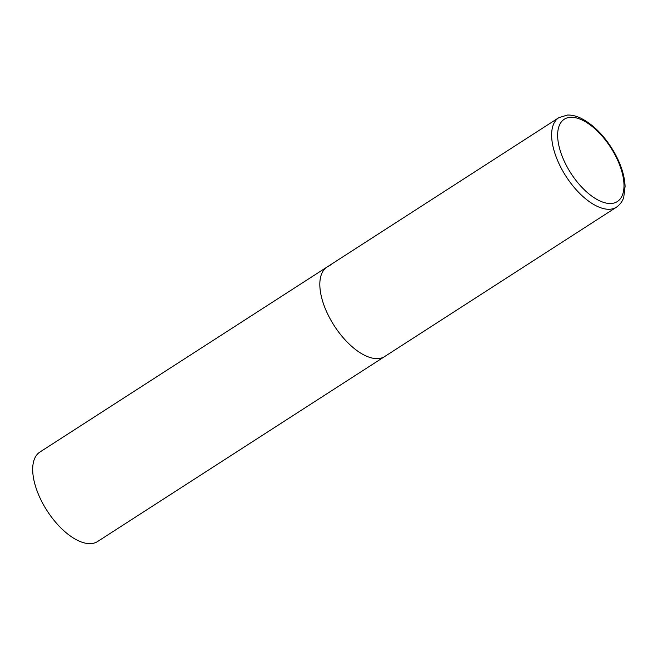 <?xml version="1.0" encoding="UTF-8"?>
<svg xmlns="http://www.w3.org/2000/svg" width="658" height="658" viewBox="0 0 658 658"><rect width="100%" height="100%" fill="white"/><g stroke="black" fill="none" stroke-linecap="round" stroke-linejoin="round"><path stroke-width="0.99" d="M330.694 319.846A53.232 25.769 57.2 0 0 384.716 356.513A53.232 25.769 -122.8 0 1 381.689 357.936A53.232 25.769 -122.8 0 1 332.413 322.807A53.232 25.769 -122.8 0 1 327.051 267.025A53.232 25.769 57.2 0 0 330.694 319.846M616.513 207.155C622.172 203.051 623.373 198.371 623.743 197.236L625.1 186.403C624.656 175.949 621.144 164.788 614.572 152.903C605.22 136.642 594.116 125.143 581.269 118.407C576.449 116.038 571.843 114.911 567.443 115.051L558.848 117.667A53.232 25.769 57.2 0 0 562.491 170.488A53.232 25.769 57.2 0 0 616.513 207.155L97.581 541.526A53.232 25.769 -122.8 0 1 94.555 542.949A53.232 25.769 -122.8 0 1 45.27 507.82A53.232 25.769 -122.8 0 1 39.916 452.038L327.051 267.025A53.232 25.769 -122.8 0 1 330.077 265.593M567.64 167.823A48.972 23.704 57.2 0 0 614.556 202.87A48.972 23.704 57.2 0 0 613.988 152.96A48.972 23.704 57.2 0 0 567.073 117.914A48.972 23.704 57.2 0 0 567.64 167.823M327.051 267.025L558.848 117.667"/></g></svg>
